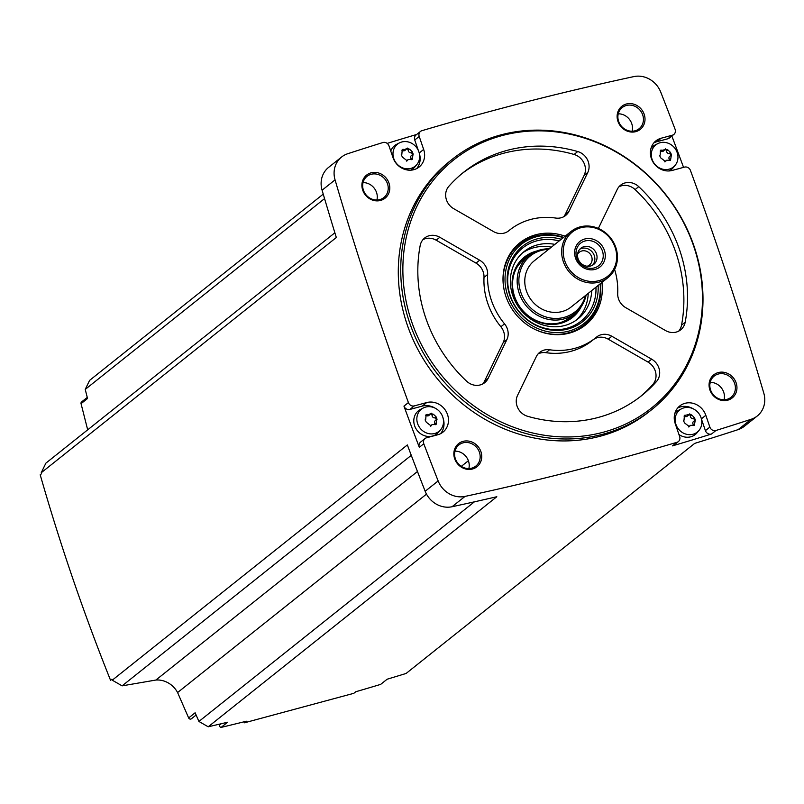 <?xml version="1.0" encoding="UTF-8"?>
<svg xmlns="http://www.w3.org/2000/svg" width="804" height="804" viewBox="0 0 804 804"><rect width="100%" height="100%" fill="white"/><g stroke="black" fill="none" stroke-linecap="round" stroke-linejoin="round"><path stroke-width="1.21" d="M675.079 129.253A3373.433 3059.853 51.4 0 0 660.717 92.068A23.396 21.216 51.4 0 0 633.833 76.601A3373.433 3059.853 51.4 0 0 421.899 130.69A4.925 4.462 51.4 0 0 419.206 136.449L423.658 149.443A17.236 15.638 51.4 0 1 419.085 167.051A17.236 15.638 51.4 0 1 393.035 157.705L388.995 145.916A4.925 4.462 51.4 0 0 382.885 142.539A3373.433 3059.853 51.4 0 0 347.7 153.735A23.396 21.216 51.4 0 0 341.589 157.021A23.396 21.216 51.4 0 0 335.057 179.865A3373.433 3059.853 51.4 0 0 408.412 402.573A4.925 4.462 51.4 0 0 414.331 405.889L426.683 402.563A17.236 15.638 51.4 0 1 446.22 411.608A17.236 15.638 51.4 0 1 442.944 432.15A17.236 15.638 51.4 0 1 437.718 434.783L426.512 437.798A4.925 4.462 51.4 0 0 423.778 443.748A3373.433 3059.853 51.4 0 0 438.14 480.933A23.396 21.216 51.4 0 0 465.024 496.41A3373.433 3059.853 51.4 0 0 676.958 442.311A4.925 4.462 51.4 0 0 679.651 436.562L675.199 423.557A17.236 15.638 51.4 0 1 679.772 405.95A17.236 15.638 51.4 0 1 705.832 415.306L709.862 427.095A4.925 4.462 51.4 0 0 715.972 430.472A3373.433 3059.853 51.4 0 0 751.157 419.266A23.396 21.216 51.4 0 0 757.267 415.99A23.396 21.216 51.4 0 0 763.8 393.146A3373.433 3059.853 51.4 0 0 690.445 170.438A4.925 4.462 51.4 0 0 684.526 167.111L672.174 170.448A17.236 15.638 51.4 0 1 652.637 161.393A17.236 15.638 51.4 0 1 655.913 140.861A17.236 15.638 51.4 0 1 661.139 138.228L672.345 135.203A4.925 4.462 51.4 0 0 675.079 129.253M683.551 167.383A3373.433 3059.853 51.4 0 0 671.853 136.037M710.002 383.267L711.128 382.372M208.206 726.796L198.92 721.449L195.131 712.766L188.649 717.932L177.594 692.545A22.16 20.1 51.4 0 0 155.875 680.043L122.118 685.852L112.258 680.184L407.347 444.944A3373.433 3059.853 51.4 0 0 425.165 491.274A23.396 21.216 51.4 0 0 452.049 506.741A3373.433 3059.853 51.4 0 0 496.812 496.731L208.206 726.796A3373.433 3059.853 51.4 0 0 227.592 722.233L221.11 727.399A3373.433 3059.853 51.4 0 0 246.386 721.228L244.416 722.806L353.81 693.309L355.78 691.741A3373.433 3059.853 51.4 0 0 380.664 684.385L387.146 679.219A3373.433 3059.853 51.4 0 0 406.12 673.44L694.716 443.376A3373.433 3059.853 51.4 0 0 738.183 429.607A23.396 21.216 51.4 0 0 744.293 426.331L757.267 415.99M651.632 409.718L649.2 411.658A160.056 145.172 -128.6 0 1 435.909 376.996A160.056 145.172 -128.6 0 1 449.657 161.353L452.089 159.413A160.056 145.172 -128.6 0 1 500.641 134.951A160.056 145.172 -128.6 0 1 681.993 219A160.056 145.172 -128.6 0 1 651.632 409.718A160.056 145.172 -128.6 0 1 438.341 375.056A160.056 145.172 -128.6 0 1 452.089 159.413M626.336 104.017A14.773 13.397 -128.6 0 1 644.798 121.665A14.773 13.397 -128.6 0 1 622.065 127.796A14.773 13.397 -128.6 0 1 626.336 104.017M371.116 172.82A14.773 13.397 -128.6 0 1 389.578 190.468A14.773 13.397 -128.6 0 1 366.845 196.598A14.773 13.397 -128.6 0 1 371.116 172.82M463.064 441.366A14.773 13.397 -128.6 0 1 481.526 459.014A14.773 13.397 -128.6 0 1 458.793 465.144A14.773 13.397 -128.6 0 1 463.064 441.366M718.284 372.564A14.773 13.397 -128.6 0 1 736.735 390.211A14.773 13.397 -128.6 0 1 714.012 396.342A14.773 13.397 -128.6 0 1 718.284 372.564M678.345 441.587L673.893 445.145A4.925 4.462 51.4 0 1 672.496 445.868A3373.433 3059.853 51.4 0 0 711.51 434.029L715.972 430.472M188.649 717.932A1.849 1.678 51.4 0 0 191.382 718.786L196.116 715.017M341.589 157.021L328.625 167.363A23.396 21.216 51.4 0 0 322.082 190.206A3373.433 3059.853 51.4 0 0 336.323 237.502L41.235 472.742A3373.433 3059.853 51.4 0 0 41.547 473.727L40.2 474.802C60.3 544.901 83.757 613.392 110.55 680.284L111.897 679.209A3373.433 3059.853 51.4 0 0 112.258 680.184M219.673 724.113L219.482 725.138A1.849 1.678 51.4 0 0 221.11 727.399M198.92 721.449L474.4 501.837M177.594 692.545L426.492 494.128M461.315 466.36L468.39 460.732M434.944 408.07A17.236 15.638 51.4 0 0 422.231 406.11L409.869 409.447A4.925 4.462 51.4 0 1 403.96 406.12A3373.433 3059.853 51.4 0 0 419.316 447.305L423.778 443.748M324.565 198.608L85.234 389.407L89.606 380.382L323.238 194.126M416.673 134.479A3373.433 3059.853 51.4 0 0 387.166 143.383M718.274 374.041A13.547 12.281 -128.6 0 1 733.62 381.146A13.547 12.281 -128.6 0 1 731.047 397.287A13.547 12.281 -128.6 0 1 712.997 394.352A13.547 12.281 -128.6 0 1 714.163 376.111A13.547 12.281 -128.6 0 1 718.274 374.041M710.193 382.352A13.547 12.281 -128.6 0 1 724.072 399.759M463.054 442.843A13.547 12.281 -128.6 0 1 478.4 449.949A13.547 12.281 -128.6 0 1 475.827 466.089A13.547 12.281 -128.6 0 1 457.777 463.154A13.547 12.281 -128.6 0 1 458.943 444.913A13.547 12.281 -128.6 0 1 463.054 442.843M454.974 451.155A13.547 12.281 -128.6 0 1 468.853 468.561M371.106 174.297A13.547 12.281 -128.6 0 1 386.453 181.402A13.547 12.281 -128.6 0 1 383.89 197.543A13.547 12.281 -128.6 0 1 365.84 194.608A13.547 12.281 -128.6 0 1 367.006 176.367A13.547 12.281 -128.6 0 1 371.106 174.297M363.036 182.608A13.547 12.281 -128.6 0 1 376.905 200.015M626.326 105.495A13.547 12.281 -128.6 0 1 641.672 112.6A13.547 12.281 -128.6 0 1 639.1 128.74A13.547 12.281 -128.6 0 1 621.06 125.806A13.547 12.281 -128.6 0 1 622.216 107.565A13.547 12.281 -128.6 0 1 626.326 105.495M618.246 113.816A13.547 12.281 -128.6 0 1 632.125 131.223M87.686 429.828L81.053 403.668A1.849 1.678 51.4 0 1 81.586 401.93L87.264 397.407M85.234 389.407L87.535 398.493L81.053 403.668M41.235 472.742L45.868 463.164L334.866 232.778M122.118 685.852L411.276 455.335M155.875 680.043L417.467 471.506M244.416 722.806L243.944 721.841M501.907 135.635A158.629 143.886 -128.6 0 1 700.103 325.158A158.629 143.886 -128.6 0 1 456.009 390.955A158.629 143.886 -128.6 0 1 501.907 135.635M614.598 269.471A68.943 62.541 -128.6 0 1 617.703 293.349A14.773 13.397 51.4 0 0 625.703 307.641L665.531 330.555A14.773 13.397 51.4 0 0 680.676 329.841A14.773 13.397 51.4 0 0 685.179 322.253A142.821 129.544 -128.6 0 0 638.748 186.659A14.773 13.397 51.4 0 0 620.638 185.161A14.773 13.397 51.4 0 0 617.221 189.453L598.488 228.155A14.773 13.397 51.4 0 0 598.357 228.436M601.955 282.415A52.602 47.717 -128.6 0 1 543.765 332.766A52.602 47.717 -128.6 0 1 503.063 281.712A52.602 47.717 -128.6 0 1 535.836 234.748A52.602 47.717 -128.6 0 1 565.122 236.205M577.734 151.544A142.821 129.544 51.4 0 0 463.647 172.247A142.821 129.544 51.4 0 0 448.863 186.287A14.773 13.397 51.4 0 0 453.667 208.658L493.495 231.572A14.773 13.397 51.4 0 0 508.641 230.859A14.773 13.397 51.4 0 0 508.831 230.708A68.943 62.541 51.4 0 1 509.696 230.004A68.943 62.541 51.4 0 1 555.745 218.065A14.773 13.397 51.4 0 0 565.614 215.502A14.773 13.397 51.4 0 0 569.031 211.211L587.764 172.508A14.773 13.397 51.4 0 0 577.734 151.544L574.086 154.458A142.821 129.544 51.4 0 0 461.838 173.714M439.808 237.28A14.773 13.397 51.4 0 0 424.663 237.994A14.773 13.397 51.4 0 0 420.17 245.582A142.821 129.544 51.4 0 0 466.591 381.186A14.773 13.397 51.4 0 0 484.711 382.674A14.773 13.397 51.4 0 0 488.118 378.382L506.852 339.68A14.773 13.397 51.4 0 0 504.54 323.851A68.943 62.541 51.4 0 1 487.646 274.486A14.773 13.397 51.4 0 0 479.646 260.194L439.808 237.28L436.16 240.185A14.773 13.397 51.4 0 0 422.984 239.622M549.594 349.77A68.943 62.541 51.4 0 0 595.653 337.831A68.943 62.541 51.4 0 0 596.518 337.127A14.773 13.397 51.4 0 1 596.699 336.976A14.773 13.397 51.4 0 1 611.844 336.263L651.682 359.177A14.773 13.397 51.4 0 1 656.476 381.548A142.821 129.544 51.4 0 1 641.692 395.588A142.821 129.544 51.4 0 1 527.605 416.291A14.773 13.397 51.4 0 1 517.575 395.327L536.308 356.624A14.773 13.397 51.4 0 1 539.725 352.333A14.773 13.397 51.4 0 1 549.594 349.77L545.946 352.685A68.943 62.541 51.4 0 0 592.005 340.735L595.653 337.831M600.487 283.591A51.707 46.903 -128.6 0 1 584.206 324.906L584.096 324.997A51.707 46.903 -128.6 0 1 543.434 332.675M503.083 282.053A51.707 46.903 -128.6 0 1 519.625 244.135L519.736 244.044A51.707 46.903 -128.6 0 1 535.424 236.145A51.707 46.903 -128.6 0 1 563.644 237.381M586.156 295.008A36.934 33.507 -128.6 0 1 575.051 313.319L569.775 317.52A36.934 33.507 -128.6 0 1 560.298 322.645M516.62 267.853A36.934 33.507 -128.6 0 1 523.726 259.752L529.002 255.551A36.934 33.507 -128.6 0 1 540.198 249.913A36.934 33.507 -128.6 0 1 549.323 248.798M575.051 313.319A36.934 33.507 -128.6 0 1 525.826 305.319A36.934 33.507 -128.6 0 1 529.002 255.551M585.423 295.601A35.798 32.472 -128.6 0 1 529.947 307.168A35.798 32.472 -128.6 0 1 541.213 250.456A35.798 32.472 -128.6 0 1 548.589 249.391M607.975 277.621L571.091 307.027A29.547 26.803 -128.6 0 1 531.715 300.626A29.547 26.803 -128.6 0 1 534.248 260.818L571.141 231.411A29.547 26.803 -128.6 0 1 580.096 226.889A29.547 26.803 -128.6 0 1 613.583 242.406A29.547 26.803 -128.6 0 1 607.975 277.621A29.547 26.803 -128.6 0 1 568.599 271.219A29.547 26.803 -128.6 0 1 571.141 231.411M580.9 227.723A28.321 25.688 -128.6 0 1 616.276 261.551A28.321 25.688 -128.6 0 1 572.709 273.3A28.321 25.688 -128.6 0 1 580.9 227.723M584.759 238.999A16.251 14.743 -128.6 0 1 605.06 258.416A16.251 14.743 -128.6 0 1 580.056 265.159A16.251 14.743 -128.6 0 1 584.759 238.999M585 240.979A14.422 13.085 -128.6 0 1 603.02 258.215A14.422 13.085 -128.6 0 1 580.83 264.204A14.422 13.085 -128.6 0 1 585 240.979M583.975 246.657A10.341 9.377 -128.6 0 1 595.694 252.084A10.341 9.377 -128.6 0 1 593.734 264.405A10.341 9.377 -128.6 0 1 579.955 262.174A10.341 9.377 -128.6 0 1 580.84 248.235A10.341 9.377 -128.6 0 1 583.975 246.657M579.815 249.2A10.341 9.377 -128.6 0 1 581.784 248.396A10.341 9.377 -128.6 0 1 593.111 253.17A10.341 9.377 -128.6 0 1 592.568 265.189M577.584 254.245A8.181 7.427 -128.6 0 1 579.282 252.235A8.181 7.427 -128.6 0 1 581.764 250.989A8.181 7.427 -128.6 0 1 591.04 255.28A8.181 7.427 -128.6 0 1 589.493 265.029A8.181 7.427 -128.6 0 1 587.151 266.245M678.717 331.117A14.773 13.397 51.4 0 0 681.531 325.168A142.821 129.544 51.4 0 0 635.1 189.563A14.773 13.397 51.4 0 0 618.949 186.789M563.654 216.778A14.773 13.397 51.4 0 0 565.383 214.115L584.116 175.413A14.773 13.397 51.4 0 0 574.086 154.458M482.742 383.95A14.773 13.397 51.4 0 0 484.47 381.287L503.203 342.584A14.773 13.397 51.4 0 0 500.892 326.766A68.943 62.541 51.4 0 1 483.998 277.39A14.773 13.397 51.4 0 0 475.998 263.109L436.16 240.185M639.863 397.025A142.821 129.544 51.4 0 0 652.828 384.453A14.773 13.397 51.4 0 0 648.034 362.091L608.196 339.167A14.773 13.397 51.4 0 0 593.503 339.539M545.946 352.685A14.773 13.397 51.4 0 0 538.047 353.961M653.863 142.861A17.236 15.638 51.4 0 1 656.677 141.775L667.883 138.76A4.925 4.462 51.4 0 0 669.38 138.007L673.832 134.449M675.169 165.292A14.13 12.814 -128.6 0 1 665.27 169.574A14.13 12.814 -128.6 0 1 651.843 158.589A14.13 12.814 -128.6 0 1 657.873 143.594A14.13 12.814 -128.6 0 1 660.104 142.74A14.13 12.814 -128.6 0 1 675.42 149.021A14.13 12.814 -128.6 0 1 675.169 165.292L673.219 167.664A14.773 13.397 -128.6 0 1 668.978 170.95M650.979 148.368A14.773 13.397 -128.6 0 1 655.129 144.971L657.873 143.594M420.512 131.414L416.05 134.971A4.925 4.462 51.4 0 0 414.743 139.996L419.206 136.449M418.311 150.408L414.743 139.996M416.673 168.609A17.236 15.638 51.4 0 0 419.286 153.262M416.854 164.539A14.13 12.814 -128.6 0 1 406.955 168.81A14.13 12.814 -128.6 0 1 393.528 157.835A14.13 12.814 -128.6 0 1 399.558 142.841A14.13 12.814 -128.6 0 1 401.799 141.986A14.13 12.814 -128.6 0 1 417.105 148.258A14.13 12.814 -128.6 0 1 416.854 164.539L414.904 166.9A14.773 13.397 -128.6 0 1 410.673 170.187M390.754 151.062A14.773 13.397 -128.6 0 1 396.814 144.207L399.558 142.841M440.542 433.698A17.236 15.638 51.4 0 0 443.145 418.361M425.025 438.552L420.562 442.11A4.925 4.462 51.4 0 0 419.316 447.305M440.713 429.627L438.763 431.999A14.773 13.397 -128.6 0 1 417.266 430.582A14.773 13.397 -128.6 0 1 420.673 409.306L423.417 407.929A14.13 12.814 -128.6 0 1 425.658 407.075A14.13 12.814 -128.6 0 1 440.974 413.356A14.13 12.814 -128.6 0 1 440.713 429.627A14.13 12.814 -128.6 0 1 430.823 433.909A14.13 12.814 -128.6 0 1 417.397 422.924A14.13 12.814 -128.6 0 1 423.417 407.929M711.51 434.029A4.925 4.462 51.4 0 1 705.409 430.642L701.45 419.105M693.259 408.834A17.236 15.638 51.4 0 0 677.722 407.96M699.028 430.391A14.13 12.814 -128.6 0 1 689.128 434.662A14.13 12.814 -128.6 0 1 675.702 423.688A14.13 12.814 -128.6 0 1 681.732 408.693A14.13 12.814 -128.6 0 1 683.963 407.839A14.13 12.814 -128.6 0 1 699.279 414.12A14.13 12.814 -128.6 0 1 699.028 430.391L697.078 432.753A14.773 13.397 -128.6 0 1 678.948 434.512M674.837 413.457A14.773 13.397 -128.6 0 1 678.988 410.07L681.732 408.693M665.109 149.644A1.417 1.286 51.4 0 1 666.506 151.072L667.903 149.956L665.34 149.242L665.652 148.83M660.737 151.212L665.34 149.242L663.34 151.132A2.472 2.251 51.4 0 1 660.737 151.212A1.417 1.286 51.4 0 0 660.164 151.011M662.134 150.097L660.586 150.207L660.144 155.112L659.491 155.634M659.581 155.534L660.737 157.885L665.511 161.554L666.556 160.267L670.516 160.227L671.38 155.011L669.722 156.308A2.472 2.251 51.4 0 0 669.38 159.473L670.777 158.358M667.903 149.956L670.496 152.438L671.521 154.921M406.794 148.891A1.417 1.286 51.4 0 1 408.191 150.308L409.588 149.192L407.025 148.479L407.337 148.067M402.432 150.459L407.025 148.479L405.035 150.368A2.472 2.251 51.4 0 1 402.432 150.459A1.417 1.286 51.4 0 0 401.849 150.247M403.829 149.343L402.271 149.443L401.829 154.348L401.186 154.87M401.266 154.77L402.432 157.122L407.196 160.79L408.241 159.504L412.201 159.473L413.065 154.257L411.407 155.544A2.472 2.251 51.4 0 0 411.075 158.72L412.462 157.604M409.588 149.192L412.191 151.675L413.206 154.157M430.653 413.98A1.417 1.286 51.4 0 1 432.049 415.407L433.446 414.291L430.884 413.578L431.205 413.166M426.291 415.547L430.884 413.578L428.894 415.467A2.472 2.251 51.4 0 1 426.291 415.547A1.417 1.286 51.4 0 0 425.718 415.346M427.688 414.432L426.13 414.542L425.688 419.447L425.045 419.969M425.125 419.869L426.291 422.221L431.065 425.889L432.1 424.602L436.059 424.562L436.683 419.517M433.446 414.291L436.049 416.773L437.064 419.256M688.968 414.743A1.417 1.286 51.4 0 1 690.365 416.16L691.762 415.045L689.51 413.929M688.656 415.065L687.199 416.221A2.472 2.251 51.4 0 1 684.606 416.311L686.003 415.196L689.199 414.331L688.646 415.065M686.003 415.196L684.445 415.306L684.003 420.211L683.35 420.723M683.44 420.623L684.596 422.974L689.37 426.643L690.415 425.356L694.375 425.326L695.239 420.11L693.581 421.407A2.472 2.251 51.4 0 0 693.239 424.572L694.636 423.457M691.762 415.045L694.354 417.537L695.38 420.02M666.506 151.072A2.472 2.251 51.4 0 0 669.099 153.554L670.496 152.438M670.345 155.805A1.417 1.286 51.4 0 0 669.099 153.554M669.642 160.438A1.417 1.286 51.4 0 0 669.38 159.473M666.556 160.267L665.099 161.423A2.472 2.251 51.4 0 0 664.707 161.835M690.365 416.16A2.472 2.251 51.4 0 0 692.958 418.643L694.354 417.537M694.204 420.904A1.417 1.286 51.4 0 0 692.958 418.643M693.5 425.537A1.417 1.286 51.4 0 0 693.239 424.572M690.415 425.356L688.968 426.512A2.472 2.251 51.4 0 0 688.566 426.934M684.606 416.311A1.417 1.286 51.4 0 0 684.023 416.11M432.049 415.407A2.472 2.251 51.4 0 0 434.652 417.889L436.049 416.773M435.899 420.14A1.417 1.286 51.4 0 0 434.652 417.889M435.537 420.462A2.472 2.251 51.4 0 0 434.934 423.808L436.331 422.693M435.185 424.773A1.417 1.286 51.4 0 0 434.934 423.808M432.1 424.602L430.653 425.758A2.472 2.251 51.4 0 0 430.261 426.17M408.191 150.308A2.472 2.251 51.4 0 0 410.794 152.79L412.191 151.675M412.03 155.051A1.417 1.286 51.4 0 0 410.794 152.79M411.326 159.684A1.417 1.286 51.4 0 0 411.075 158.72M408.241 159.504L406.794 160.659A2.472 2.251 51.4 0 0 406.392 161.081M598.106 285.49A48.21 43.728 -128.6 0 1 559.745 330.343A48.21 43.728 -128.6 0 1 508.58 291.138A48.21 43.728 -128.6 0 1 537.243 238.858A48.21 43.728 -128.6 0 1 561.262 239.28M600.116 283.882A50.481 45.788 -128.6 0 1 561.162 332.454A50.481 45.788 -128.6 0 1 506.641 292.033A50.481 45.788 -128.6 0 1 536.519 236.738A50.481 45.788 -128.6 0 1 563.282 237.672M596.005 287.159A46.783 42.431 -128.6 0 1 558.036 329.66A46.783 42.431 -128.6 0 1 508.982 291.219A46.783 42.431 -128.6 0 1 536.891 240.828A46.783 42.431 -128.6 0 1 559.172 240.949M553.313 239.793A47.577 43.155 -128.6 0 1 559.071 241.019M595.915 287.229A47.577 43.155 -128.6 0 1 595.834 293.128M591.714 290.586A43.094 39.084 -128.6 0 1 577.915 318.907A43.094 39.084 -128.6 0 1 520.489 309.57A43.094 39.084 -128.6 0 1 524.188 251.511A43.094 39.084 -128.6 0 1 537.263 244.929A43.094 39.084 -128.6 0 1 554.881 244.376M522.489 252.969A43.094 39.084 -128.6 0 1 533.766 247.722A43.094 39.084 -128.6 0 1 551.383 247.16M588.216 293.37A43.094 39.084 -128.6 0 1 576.116 320.243M581.352 306.475A38.592 35.004 -128.6 0 1 521.464 309.45A38.592 35.004 -128.6 0 1 536.167 251.16A38.592 35.004 -128.6 0 1 537.082 250.928M575.694 312.786A37.517 34.029 -128.6 0 1 521.364 308.877A37.517 34.029 -128.6 0 1 529.655 255.039M584.206 324.906A51.707 46.903 -128.6 0 1 532.63 328.213M505.023 293.581A51.707 46.903 -128.6 0 1 519.736 244.044M738.183 429.607L751.157 419.266M672.496 445.868L676.958 442.311M452.049 506.741L465.024 496.41M425.165 491.274L438.14 480.933M403.96 406.12L408.412 402.573M322.082 190.206L335.057 179.865M635.1 189.563L638.748 186.659M681.531 325.168L685.179 322.253M584.116 175.413L587.764 172.508M565.383 214.115L569.031 211.211M475.998 263.109L479.646 260.194M484.47 381.287L488.118 378.382M503.203 342.584L506.852 339.68M500.892 326.766L504.54 323.851M483.998 277.39L487.646 274.486M608.196 339.167L611.844 336.263M648.034 362.091L651.682 359.177M652.828 384.453L656.476 381.548M667.883 138.76L672.345 135.203M656.677 141.775L661.139 138.228M419.216 152.981L423.658 149.443M409.869 409.447L414.331 405.889M422.231 406.11L426.683 402.563M701.389 418.844L705.832 415.306M705.409 430.642L709.862 427.095M665.009 161.795L665.903 161.081M688.867 426.894L689.762 426.18M430.552 426.13L431.446 425.416M406.693 161.031L407.588 160.328M221.231 723.741L219.482 725.138M508.188 231.2L509.696 230.004M435.265 420.643L436.683 419.507"/></g></svg>
